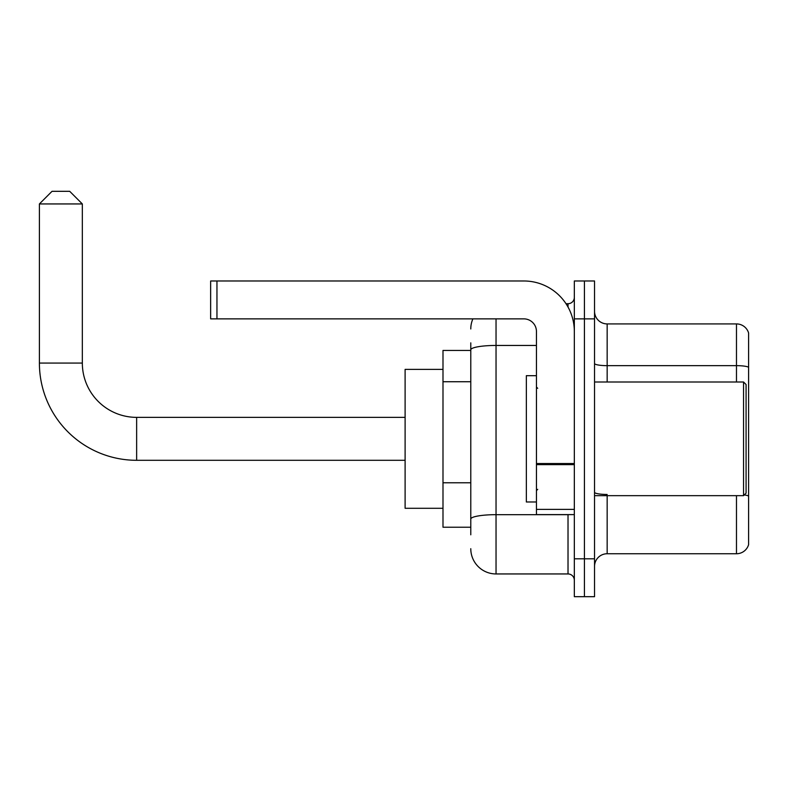 <?xml version="1.0" encoding="UTF-8"?>
<svg xmlns="http://www.w3.org/2000/svg" width="788" height="788" viewBox="0 0 788 788"><rect width="100%" height="100%" fill="white"/><g stroke="black" fill="none" stroke-linecap="round" stroke-linejoin="round"><path stroke-width="1.18" d="M470.781 374.162L470.781 342.859L470.781 350.433L442.994 350.433L442.994 527.231L470.781 527.231M470.781 534.806L470.781 342.859M496.036 318.864L496.036 573.95L568.02 573.95A6.314 6.314 0 0 1 574.334 580.264A6.314 6.314 0 0 0 568.02 573.95L568.02 514.603M574.334 558.8L574.334 596.683L584.43 596.683L584.43 558.8L584.43 596.683L594.536 596.683L594.536 558.8L584.43 558.8L584.43 318.864L584.43 558.8L574.334 558.8L574.334 318.864L584.43 318.864L584.43 280.981L584.43 318.864L594.536 318.864L594.536 558.8M594.536 318.864L594.536 280.981L574.334 280.981L574.334 318.864M566.001 303.705L568.02 303.705A6.314 6.314 0 0 0 574.334 297.391M470.781 523.439L470.781 490.343M470.781 328.96A25.255 25.255 0 0 1 472.889 318.864M496.036 573.95A25.255 25.255 0 0 1 470.781 548.694M594.536 566.375A12.628 12.628 0 0 1 607.164 553.747L736.475 553.747L736.475 495.662M748.6 333.009A12.628 12.628 0 0 0 736.475 323.917A12.628 12.628 0 0 1 748.6 333.009L748.6 544.656A12.628 12.628 0 0 1 736.475 553.747M748.6 367.238A12.628 2.197 180 0 0 736.475 365.652L736.475 323.917L607.164 323.917A12.628 12.628 0 0 1 594.536 311.29A12.628 12.628 0 0 0 607.164 323.917L607.164 382.003M405.111 460.3L136.639 460.3A97.239 97.239 0 0 1 39.4 363.061L39.4 203.944L52.028 191.317L69.708 191.317L82.336 203.944L39.4 203.944M136.639 460.3L136.639 417.364A54.303 54.303 0 0 1 82.336 363.061L82.336 203.944M442.994 369.375L405.111 369.375L405.111 508.29L442.994 508.29M574.334 514.603L536.451 514.603L536.451 463.531L574.334 463.531L574.334 331.492A50.511 50.511 0 0 0 523.813 280.981L216.956 280.981L216.956 318.864L523.813 318.864A12.628 12.628 0 0 1 536.451 331.492L536.451 463.531M216.956 318.864L210.642 318.864L210.642 280.981L216.956 280.981M743.547 382.003L746.078 384.524L746.078 493.13L743.547 495.662L743.547 382.003L594.536 382.003M536.451 375.689L526.345 375.689L526.345 501.976L536.451 501.976M470.781 381.737L442.994 381.737M470.781 482.768L442.994 482.768M570.207 514.603A6.314 1.093 0 0 1 568.02 514.672L496.036 514.672A25.255 4.383 180 0 0 470.781 519.056M470.781 349.833A25.255 4.383 180 0 1 496.036 345.449L536.451 345.449M568.02 307.034L568.02 303.705M607.164 495.662L607.164 553.747M736.475 382.003L736.475 365.652L607.164 365.652A12.628 2.197 -0 0 1 594.536 363.465M748.6 496.046A12.628 2.197 180 0 0 744.276 494.933M607.164 494.46A12.628 2.197 0 0 1 594.536 492.273M39.4 363.061L82.336 363.061M574.334 464.634L536.451 464.634M536.451 509.383L574.334 509.383M405.111 417.364L136.639 417.364M594.536 495.662L743.547 495.662M537.712 388.317L536.451 387.056M537.712 489.338L536.451 490.609"/></g></svg>
